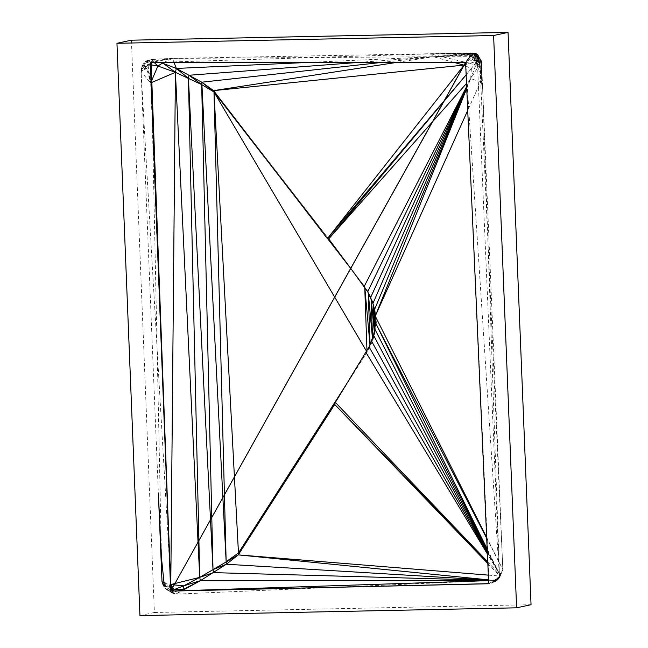 <?xml version="1.0" encoding="UTF-8"?>
<svg xmlns="http://www.w3.org/2000/svg" width="648" height="648" viewBox="0 0 648 648"><rect width="100%" height="100%" fill="white"/><g stroke="black" fill="none" stroke-linecap="round" stroke-linejoin="round"><path stroke-width="0.49" stroke-dasharray="3.24 2.43" d="M131.398 40.184L154.386 612.49L531.044 604.706M154.386 612.49L139.944 615.6M151.114 62.629L430.345 53.857L470.618 53.306L474.49 53.865L476.142 54.837L475.462 53.509L476.596 53.646L477.357 54.456L475.462 53.509L474.49 53.865L470.683 52.998L469.452 53.282L475.462 53.509L470.683 52.998L172.489 58.409L152.369 59.486L144.998 61.819L147.128 60.499L153.649 59.187L151.114 62.475L172.489 58.409L153.649 59.187L147.128 60.499L151.114 62.475L465.596 62.548M470.683 52.998L470.545 53.703L474.684 53.671L470.343 54.343L475.041 53.306L474.684 53.671L476.726 53.825L474.944 53.282L473.089 54.74L470.399 55.38L465.588 62.394L489.167 583.654L488.722 583.751M161.482 557.944L151.114 62.475L150.36 62.629M164.163 584.075L170.813 591.098L175.802 594.151L488.576 580.632M163.984 584.456L168.593 590.628L170.813 591.098L174.458 593.916L175.802 594.151L182.048 590.725M163.304 584.01L166.609 589.591L173.129 593.447L175.802 594.151L181.286 590.749M162.818 583.573L164.892 588.06L173.129 593.447L168.593 590.628M162.535 583.394L164.892 588.06L173.129 593.447M174.093 62.613L172.489 58.409L433.471 56.749L430.345 53.857L465.693 62.37L472.222 54.456L471.137 54.991L473.801 56.214L473.089 54.74L474.595 55.526L473.826 54.068L472.222 54.456L474.441 53.582L475.3 54.821L473.826 54.068L471.744 54.659L473.089 54.74L470.302 56.157L473.243 57.129L475.405 59.025L476.264 60.126L477.568 65.416L499.559 577.781L488.714 583.662M470.545 53.703L473.85 54.408L474.684 53.671L476.369 54.416L476.726 53.825L474.944 53.282L472.619 54.448L465.693 62.37L470.343 54.343L430.345 53.857L470.545 53.703L470.343 54.343L472.619 54.448L475.041 53.306L476.466 53.8L477.803 54.902L479.058 57.559L476.264 60.126L476.977 61.228L482.566 86.565L499.559 577.781L495.258 581.645L489.167 583.654L498.571 577.271L491.265 583.24L499.559 577.781L497.008 580.503L499.875 576.056L494.327 580.446L488.543 579.863M470.618 53.306L477.803 54.902L476.726 53.825L478.427 56.173L475.405 59.025L477.568 65.416L472.181 55.453L471.979 56.603L477.568 65.416L470.302 56.157M472.222 54.456L474.441 53.582L475.948 54.189L474.944 53.282L472.595 54.375L465.693 62.37L477.568 65.416L479.172 59.397L479.058 57.559L479.326 60.013L477.568 65.416L478.224 60.296L477.673 60.774L477.568 65.416L479.642 63.617L482.566 86.565L502.84 569.568L499.559 577.781L495.258 581.645L498.571 577.271L493.314 582.56L499.559 577.781L465.693 62.37L471.744 54.659M151.162 63.836L150.684 64.792L148.092 65.732L147.331 66.874L141.953 65.999L141.078 71.701L144.998 61.819L141.953 65.999L141.078 71.701L158.363 493.46M144.998 61.819L152.604 60.977L143.249 63.69L141.078 71.701L170.181 574.209M147.128 60.499L141.078 71.701L150.668 82.944L167.759 509.296M162.373 583.565L163.482 586.165L170.667 587.201M151.114 62.475L141.078 71.701L146.715 68.396L150.668 82.944L151.859 82.434M375.289 323.141L375.848 328.682L375.346 322.55L376.342 322.323L375.257 316.111L376.067 315.941L373.305 303.483L371.053 297.505L367.691 291.77L368.202 291.819L364.2 286.44L368.202 291.819L371.053 297.505L374.998 309.631L376.342 322.323L375.848 328.682L374.771 328.933L374.617 334.919L373.531 335.17L372.697 340.945L371.604 341.196L370.154 346.688L369.052 346.931L367.027 352.083L335.356 402.408M376.342 322.323L374.998 309.631L375.848 328.682L372.697 340.945L367.027 352.083L346.291 384.483M365.918 352.326L367.027 352.083L366.971 350.511M256.47 146.391L328.698 238.901L364.719 286.546L364.743 287.275M300.656 203.845L327.637 238.675M352.439 270.694L364.719 286.546L364.792 287.348M213.597 90.631L328.698 238.901M430.345 53.857L476.596 53.646L478.111 54.813L477.357 54.456L478.354 55.704L478.127 57.356L479.196 57.137L478.945 59.219L480.921 59.859L481.642 61.171L482.031 64.346L480.686 81.575L482.566 86.565L481.65 64.768L482.566 86.565L478.921 63.002L479.642 63.617L479.326 60.013L479.642 63.617L478.135 59.535L478.921 63.002L479.982 63.682L482.566 86.565L481.083 64.298L481.65 64.768L481.642 61.171L481.966 66.882L480.686 81.575L502.84 569.568L499.559 577.781M465.75 65.999L471.388 68.575L466.139 74.779M473.437 53.703L477.341 54.335L473.437 53.703L433.471 56.749L469.452 53.282L476.596 53.646L478.111 54.813L479.779 57.996L466.139 74.844M471.388 68.575L470.634 78.821L466.52 83.454M163.993 582.398L170.562 584.472M373.378 305.305L373.556 306.01M374.439 330.618L374.617 334.919L374.285 331.395M371.093 298.712L371.053 297.505L371.191 298.955M372.592 338.102L372.697 340.945L372.47 338.475M370.081 344.615L370.154 346.688L369.992 344.825M151.778 80.336L150.668 82.944L150.684 64.792L151.203 64.881M141.953 65.999L148.092 65.732L150.668 82.944L147.331 66.874L146.715 68.396L141.224 68.502L147.331 66.874M173.097 591.025L171.793 592.815L175.802 594.151M178.305 590.846L171.793 592.815L166.609 589.591M152.369 59.486L152.604 60.977L154.329 62.621M163.418 62.621L172.489 58.409L152.604 60.977L161.044 62.621M152.604 60.977L151.778 62.629M164.017 582.714L170.61 585.768M170.651 586.942L163.79 584.326M164.025 584.383L170.618 585.897M163.482 586.165L170.691 588.003M164.892 588.06L170.708 588.433M172.255 591.049L171.793 592.815M488.333 575.124L499.875 576.056L498.571 577.271M487.823 563.533L499.875 576.056L495.258 581.645M488.552 580.09L494.327 580.446L488.568 580.446M150.684 64.792L143.249 63.69L148.092 65.732M475.405 59.025L475.065 57.235L474.401 58.004L473.801 56.214L476.102 58.361L475.802 56.619L475.065 57.235L474.595 55.526L476.807 57.794L476.466 55.979L475.802 56.619L475.3 54.821L477.422 57.21L477.066 55.339L476.466 55.979L475.948 54.189L477.965 56.619L477.568 54.902L477.066 55.339L476.466 53.8L473.243 57.129M471.137 54.991L465.693 62.37L470.399 55.38L472.181 55.453M465.653 63.933L476.896 56.724L477.309 61.098L479.909 63.958L480.646 59.64L481.61 62.978L481.642 61.171L479.779 57.996L480.646 59.64L477.309 61.098L478.759 56.554L476.896 56.724L474.749 54.959L433.471 56.749L473.68 54.132L474.749 54.959L477.341 54.335L476.896 56.724L478.111 54.813L480.087 59.357L478.354 55.704L477.228 56.036L477.357 54.456L475.389 55.315L478.135 59.535L478.945 59.219L479.982 63.682L481.083 64.298L480.921 59.859L481.65 64.768M478.621 59.891L478.224 60.296L478.2 58.458L478.621 59.891L478.67 57.947L478.929 59.559M477.673 60.774L476.977 61.228L476.985 59.543L477.673 60.774L477.649 58.992L478.224 60.296M481.083 64.298L480.087 59.357L479.982 63.682M476.264 60.126L476.102 58.361L476.985 59.543L476.807 57.794L477.649 58.992L477.422 57.21L478.2 58.458L477.965 56.619L478.67 57.947L478.427 56.173L479.237 57.664L478.135 59.535L478.127 57.356L477.39 57.761L477.228 56.036L476.499 56.457L476.142 54.837L478.945 59.219L478.921 63.002M479.172 59.397L478.645 56.157L477.803 54.902L477.471 55.501L478.645 56.157L478.305 56.805L479.237 57.664L479.326 60.013M477.39 57.761L478.977 58.693L478.305 56.805L477.39 57.761M476.499 56.457L478.305 56.805L477.471 55.501L476.499 56.457M473.85 54.408L475.389 55.315L477.471 55.501L476.369 54.416L475.389 55.315L474.49 53.865L473.85 54.408M474.749 54.959L465.629 63.342M481.966 66.882L481.61 62.978L479.909 63.958L470.634 78.821L477.309 61.098L465.685 64.557M453.981 62.402L433.471 56.749L476.896 56.724M381.47 62.459L433.471 56.749L396.487 62.443M306.593 62.508L433.471 56.749L357.817 62.475M491.265 583.24L495.728 579.555L489.167 583.654M497.162 578.47L493.314 582.56M486.664 537.427L502.84 569.568L498.45 579.191L501.05 572.783L497.008 580.503L499.73 574.436L499.875 576.056M501.05 572.783L499.73 574.436L487.758 562.108M487.75 561.905L499.73 574.436L487.345 552.89M481.61 62.978L480.686 81.575L467.718 110.419M479.909 63.958L480.686 81.575L470.634 78.821L466.657 86.565M466.714 87.82L470.634 78.821L466.682 86.994M466.746 88.493L470.634 78.821L466.73 88.185M486.705 538.302L502.84 569.568L499.73 574.436L487.304 551.821M487.255 550.792L499.73 574.436L487.215 549.852M487.175 549.026L499.73 574.436L487.393 553.967M474.401 58.004L477.568 65.416M366.541 351.257L367.027 352.083M488.568 580.284L494.327 580.446M470.634 78.821L466.698 87.423"/><path stroke-width="0.97" d="M508.056 32.4L131.398 40.184L116.956 43.295L139.944 615.6L516.602 607.816L531.044 604.706L508.056 32.4L493.614 35.51L116.956 43.295M516.602 607.816L493.614 35.51M162.535 583.394L162.016 581.783L158.363 493.46L161.482 557.944L164.163 584.075L163.984 584.456L162.535 583.394M150.36 62.629L465.588 62.394L170.699 591.122L150.36 62.629M465.588 62.394L488.722 583.751L170.699 591.122L465.588 62.394M465.596 62.548L170.699 591.122M151.114 62.629L170.805 590.927M488.714 583.662L170.813 591.098L488.576 580.632M350.762 268.442L367.691 291.77L372.916 303.483L374.495 309.712L375.257 316.111L374.771 328.933L373.531 335.17L369.052 346.931L335.356 402.408L238.464 552.955L238.278 554.89L199.73 577.368L175.057 583.484M346.291 384.483L238.464 552.955L226.16 561.751L226.314 564.23L213.006 569.6L213.54 572.63L199.73 577.368L183.724 585.849L174.15 589.583L173.097 591.025M488.333 575.124L238.278 554.89L334.708 404.457L335.356 402.408L238.278 554.89L226.314 564.23L200.362 580.673L183.724 585.849L183.789 589.194L174.15 589.583L172.789 587.55M161.044 62.621L176.313 68.437L201.787 82.191L213.597 90.631L327.394 238.626L328.698 238.901L350.706 268.369M464.373 64.573L463.814 65.116L213.597 90.631L213.978 91.959L256.47 146.391M151.203 64.881L157.885 66.023L175.406 72.325L201.666 84.572L213.978 91.959L300.656 203.845M327.637 238.675L350.681 268.418M350.738 268.491L352.439 270.694M466.139 74.779L444.569 100.254M444.285 100.594L327.394 238.626L464.017 65.205M464.09 65.246L465.75 65.999M466.139 74.844L443.993 101.282M443.702 101.623L328.698 238.901L432.329 122.018M466.52 83.454L432.589 121.727M164.017 582.714L162.016 581.783L163.993 582.398M170.562 584.472L172.433 588.02M170.181 574.209L170.78 584.545L171.882 587.38L170.651 586.942M167.759 509.296L170.78 584.545L172.522 587.849M172.571 587.939L174.15 589.583M172.489 588.084L172.903 588.57L172.255 591.049M174.944 583.508L170.78 584.545L172.733 587.469M163.418 62.621L162.713 62.945L175.406 72.325L170.78 584.545L174.174 584.885M174.272 584.893L183.724 585.849M373.556 306.01L375.289 323.141M373.378 305.305L374.439 330.618M371.191 298.955L374.285 331.395M371.093 298.712L372.592 338.102M368.307 292.969L372.47 338.475M368.242 292.831L370.081 344.615M364.743 287.275L366.971 350.511M381.47 62.459L201.787 82.191L213.978 91.959L234.422 476.871M234.43 477.025L238.464 552.955M334.676 297.108L213.978 91.959L224.427 494.789M224.427 494.95L226.16 561.751L222.88 497.737M201.787 82.191L222.871 497.583M357.817 62.475L188.957 75.257L201.666 84.572L211.783 517.452M211.791 517.622L213.006 569.6L210.519 519.899M188.957 75.257L188.422 78.254L210.511 519.745M306.593 62.508L176.313 68.437L188.422 78.254L198.896 540.57M198.896 540.74L199.73 577.368L200.362 580.673L183.789 589.194L178.305 590.846M174.093 62.613L176.313 68.437L175.406 72.325L198.029 542.117M198.037 542.279L199.73 577.368M175.406 72.325L151.859 82.434M162.713 62.945L157.885 66.023L151.778 80.336M154.329 62.621L157.885 66.023M151.778 62.629L151.162 63.836M170.61 585.768L171.145 586.019L170.618 585.897M170.667 587.201L171.882 587.38M170.691 588.003L172.222 588.392M172.303 588.416L172.903 588.57L172.247 588.53M170.708 588.433L172.149 588.522M487.758 562.108L334.708 404.457L487.823 563.533M238.278 554.89L488.543 579.863M226.314 564.23L488.552 580.09M182.048 590.725L200.362 580.673L488.568 580.446M183.789 589.194L181.286 590.749M465.629 63.342L464.584 64.363M465.653 63.933L464.357 64.768M465.685 64.557L464.235 64.994M453.981 62.402L463.814 65.116M396.487 62.443L213.597 90.631M335.356 402.408L487.75 561.905M466.657 86.565L364.2 286.44M466.682 86.994L367.691 291.77M466.714 87.82L372.916 303.483M466.73 88.185L374.495 309.712M466.746 88.493L375.257 316.111L486.664 537.427M467.718 110.419L375.257 316.111M487.175 549.026L375.346 322.55L486.705 538.302M369.052 346.931L487.345 552.89M371.604 341.196L487.304 551.821M373.531 335.17L487.255 550.792M374.771 328.933L487.215 549.852M364.792 287.348L369.992 344.825M334.733 297.189L366.541 351.257M213.54 572.63L488.568 580.284M466.698 87.423L370.632 297.489M365.918 352.326L487.393 553.967"/></g></svg>
